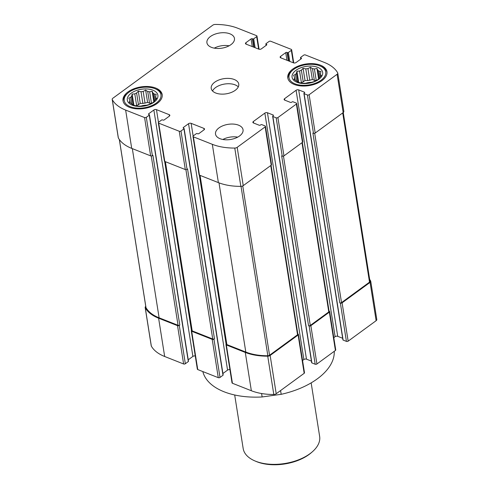 <?xml version="1.0" encoding="UTF-8"?>
<svg xmlns="http://www.w3.org/2000/svg" width="489" height="489" viewBox="0 0 489 489"><rect width="100%" height="100%" fill="white"/><g stroke="black" fill="none" stroke-linecap="round" stroke-linejoin="round"><path stroke-width="0.73" d="M151.284 103.442A13.16 7.243 -9 0 0 149.567 103.148L147.721 91.486A13.16 7.243 -9 0 1 149.646 91.828L152.183 91.309L153.094 93.191L154.322 100.93M151.468 103.35L149.646 91.828M155.19 99.884L154.273 94.077A13.16 7.243 -9 0 0 153.094 93.191M156.034 98.974L155.82 97.586A13.16 7.243 -9 0 0 155.777 96.73A13.16 7.243 -9 0 0 155.704 96.394L155.814 97.079M130.098 102.776L129.848 101.192L129.2 102.177L131.278 103.509A13.16 7.243 -9 0 0 132.458 104.395L133.197 105.19L135.905 105.758A13.16 7.243 -9 0 0 137.831 106.095L142.372 106.137A13.16 7.243 -9 0 0 144.53 105.838L148.949 104.554A13.16 7.243 -9 0 0 150.759 103.699L153.222 102.409L153.87 101.425A13.16 7.243 -9 0 0 154.848 100.239L156.559 98.381L155.82 97.586M130.184 102.831L129.732 99.994A13.16 7.243 -9 0 0 129.774 100.85A13.16 7.243 -9 0 0 129.848 101.192M133.094 105.092L131.682 96.162A13.16 7.243 -9 0 0 130.697 97.348L131.737 103.9M138.448 104.689L136.602 93.026A13.16 7.243 -9 0 0 134.787 93.888L136.639 105.551A13.16 7.243 -9 0 1 138.448 104.689L140.245 103.381L142.867 103.405L141.021 91.743A13.16 7.243 -9 0 1 143.179 91.443L145.643 90.153L147.721 91.486M142.867 103.405A13.16 7.243 -9 0 1 145.025 103.106L143.179 91.443M152.874 90.172A15.483 8.521 -9 0 0 127.586 97.543A15.483 8.521 -9 0 0 147.342 105.343A15.483 8.521 -9 0 0 152.874 90.172M136.602 93.026L138.308 91.174L141.021 91.743M131.682 96.162L132.152 94.084L134.787 93.888M129.732 99.994L128.821 98.112L130.697 97.348M154.273 94.077L156.174 94.316L155.704 96.394M316.059 80.581A13.16 7.243 -9 0 0 314.341 80.288L312.489 68.625A13.16 7.243 -9 0 1 314.415 68.967L316.951 68.448L317.868 70.33L319.091 78.069M316.242 80.489L314.415 68.967M319.965 77.024L319.042 71.217A13.16 7.243 -9 0 0 317.868 70.33M320.808 76.113L320.588 74.725A13.16 7.243 -9 0 0 320.546 73.87A13.16 7.243 -9 0 0 320.478 73.533L320.588 74.218M294.867 79.915L294.616 78.332L293.975 79.316L296.053 80.648A13.16 7.243 -9 0 0 297.226 81.535L297.972 82.329L300.68 82.898A13.16 7.243 -9 0 0 302.605 83.234L307.147 83.277A13.16 7.243 -9 0 0 309.305 82.977L313.718 81.694A13.16 7.243 -9 0 0 315.533 80.838L317.997 79.548L318.639 78.564A13.16 7.243 -9 0 0 319.623 77.378L321.334 75.52L320.588 74.725M294.953 79.97L294.506 77.134A13.16 7.243 -9 0 0 294.549 77.989A13.16 7.243 -9 0 0 294.616 78.332M297.868 82.231L296.456 73.301A13.16 7.243 -9 0 0 295.472 74.487L296.511 81.04M303.223 81.828L301.377 70.171A13.16 7.243 -9 0 0 299.561 71.027L301.407 82.69A13.16 7.243 -9 0 1 303.223 81.828L305.014 80.52L307.636 80.544L305.79 68.882A13.16 7.243 -9 0 1 307.948 68.582L310.411 67.299L312.489 68.625M307.636 80.544A13.16 7.243 -9 0 1 309.794 80.245L307.948 68.582M317.648 67.311A15.483 8.521 -9 0 0 292.355 74.683A15.483 8.521 -9 0 0 312.11 82.482A15.483 8.521 -9 0 0 317.648 67.311M301.377 70.171L303.082 68.313L305.79 68.882M296.456 73.301L296.927 71.223L299.561 71.027M294.506 77.134L293.589 75.251L295.472 74.487M319.042 71.217L320.949 71.455L320.478 73.533M188.277 361.071A0.617 0.342 171 0 1 188.32 361.554L185.343 363.737A1.241 0.685 171 0 1 183.607 363.975L164.671 356.493A46.449 25.569 171 0 1 151.333 346.102A2.634 1.449 171 0 1 151.235 345.821L145.166 307.52A2.634 1.449 171 0 1 145.753 306.401M369.684 279.439A46.449 25.569 171 0 1 370.631 280.937A2.634 1.449 171 0 1 370.729 281.212L376.793 319.513A2.634 1.449 171 0 1 376.133 320.692L348.162 341.145A1.241 0.685 171 0 1 346.426 341.383L343.119 340.081A0.617 0.342 171 0 1 342.917 339.873L303.889 93.46A0.617 0.342 171 0 1 304.048 93.185L304.458 92.886A0.929 0.513 171 0 0 304.69 92.47A0.929 0.513 171 0 0 304.39 92.164L298.687 89.909L337.716 336.322L342.667 338.278M303.889 93.46A0.617 0.342 171 0 0 304.091 93.662L307.398 94.97A1.241 0.685 171 0 0 309.134 94.732L337.104 74.279A2.634 1.449 171 0 0 337.765 73.099A2.634 1.449 171 0 0 337.667 72.824A46.449 25.569 171 0 0 324.329 62.427L305.393 54.951A1.241 0.685 171 0 0 303.657 55.19L300.68 57.372A0.617 0.342 171 0 0 300.723 57.849L301.181 58.032A0.929 0.513 171 0 1 301.481 58.338A0.929 0.513 171 0 1 301.248 58.753L296.114 62.506A1.858 1.021 171 0 1 293.51 62.867L280.735 57.824A1.858 1.021 171 0 1 280.136 57.213A1.858 1.021 171 0 1 280.6 56.382L285.735 52.623A0.929 0.513 171 0 1 287.037 52.445L287.495 52.623A0.617 0.342 171 0 0 288.363 52.506L291.34 50.324A1.241 0.685 171 0 0 291.652 49.774A1.241 0.685 171 0 0 291.255 49.365L270.723 41.253A1.241 0.685 171 0 0 268.987 41.498L266.01 43.674A0.617 0.342 171 0 0 266.053 44.157L266.511 44.334A0.929 0.513 171 0 1 266.811 44.64A0.929 0.513 171 0 1 266.578 45.055L261.438 48.814A1.858 1.021 171 0 1 258.84 49.175L246.065 44.126A1.858 1.021 171 0 1 245.46 43.515A1.858 1.021 171 0 1 245.93 42.684L251.065 38.931A0.929 0.513 171 0 1 252.367 38.747L252.825 38.931A0.617 0.342 171 0 0 253.693 38.808L256.67 36.632A1.241 0.685 171 0 0 256.982 36.076A1.241 0.685 171 0 0 256.578 35.666L237.648 28.191A46.449 25.569 171 0 0 215.203 24.45A2.634 1.449 171 0 0 212.788 25.171L112.867 98.234A2.634 1.449 171 0 0 112.207 99.408A2.634 1.449 171 0 0 112.305 99.689A46.449 25.569 171 0 0 125.642 110.08L144.579 117.562A1.241 0.685 171 0 0 146.315 117.317L149.292 115.141A0.617 0.342 171 0 0 149.249 114.658L148.79 114.481A0.929 0.513 171 0 1 148.491 114.175A0.929 0.513 171 0 1 148.723 113.76L153.858 110.001A1.858 1.021 171 0 1 156.462 109.64L169.237 114.689A1.858 1.021 171 0 1 169.836 115.3A1.858 1.021 171 0 1 169.371 116.131L164.237 119.884A0.929 0.513 171 0 1 162.935 120.068L162.476 119.884A0.617 0.342 171 0 0 161.608 120.007L158.632 122.183A1.241 0.685 171 0 0 158.32 122.739A1.241 0.685 171 0 0 158.717 123.149L179.249 131.254A1.241 0.685 171 0 0 180.985 131.015L183.962 128.839A0.617 0.342 171 0 0 183.919 128.356L183.461 128.173A0.929 0.513 171 0 1 183.161 127.867A0.929 0.513 171 0 1 183.393 127.452L188.534 123.699A1.858 1.021 171 0 1 191.132 123.338L203.907 128.381A1.858 1.021 171 0 1 204.512 128.992A1.858 1.021 171 0 1 204.041 129.823L198.907 133.583A0.929 0.513 171 0 1 197.605 133.76L197.146 133.583A0.617 0.342 171 0 0 196.278 133.705L193.302 135.881A1.241 0.685 171 0 0 192.99 136.437A1.241 0.685 171 0 0 193.393 136.841L212.324 144.322A46.449 25.569 171 0 0 234.769 148.063A2.634 1.449 171 0 0 237.183 147.336L265.154 126.883A1.241 0.685 171 0 0 265.466 126.333A1.241 0.685 171 0 0 265.062 125.924L261.756 124.616A0.617 0.342 171 0 0 260.888 124.738L260.478 125.037A0.929 0.513 171 0 1 259.176 125.221L253.473 122.965A1.858 1.021 171 0 1 252.874 122.354A1.858 1.021 171 0 1 253.339 121.523L264.849 113.112A1.858 1.021 171 0 1 267.452 112.751L273.149 115.001A0.929 0.513 171 0 1 273.455 115.306A0.929 0.513 171 0 1 273.223 115.722L272.807 116.021A0.617 0.342 171 0 0 272.856 116.504L276.163 117.812A1.241 0.685 171 0 0 277.899 117.568L296.389 104.047A1.241 0.685 171 0 0 296.701 103.491A1.241 0.685 171 0 0 296.303 103.087L292.997 101.779A0.617 0.342 171 0 0 292.129 101.901L291.713 102.201A0.929 0.513 171 0 1 290.417 102.378L284.714 100.129A1.858 1.021 171 0 1 284.109 99.518A1.858 1.021 171 0 1 284.58 98.686L296.083 90.269L335.112 336.683A1.858 1.021 171 0 1 337.716 336.322M335.112 336.683L333.791 337.654M329.054 311.114L329.262 311.193A1.241 0.685 171 0 1 329.665 311.603L335.729 349.904A1.241 0.685 171 0 1 335.417 350.46L316.927 363.981A1.241 0.685 171 0 1 315.191 364.226L311.884 362.917A0.617 0.342 171 0 1 311.682 362.716L272.654 116.303M311.432 361.12L306.481 359.164A1.858 1.021 171 0 0 303.877 359.525L302.55 360.491M297.813 333.95L298.027 334.036A1.241 0.685 171 0 1 298.424 334.445L304.494 372.746A1.241 0.685 171 0 1 304.182 373.303L276.212 393.749A2.634 1.449 171 0 1 273.797 394.476A46.449 25.569 171 0 1 251.352 390.735L232.422 383.254A1.241 0.685 171 0 1 232.018 382.85L225.955 344.543A1.241 0.685 171 0 1 226.26 343.993L226.419 343.877M188.534 123.699L227.562 370.112A1.858 1.021 171 0 1 229.934 369.678M227.562 370.112L222.917 373.51M222.947 374.77A0.617 0.342 171 0 1 222.99 375.252L220.013 377.429A1.241 0.685 171 0 1 218.277 377.667L197.745 369.562A1.241 0.685 171 0 1 197.348 369.152L191.278 330.851A1.241 0.685 171 0 1 191.59 330.295L191.749 330.185M153.858 110.001L192.886 356.414A1.858 1.021 171 0 1 195.258 355.98M192.886 356.414L188.247 359.812M202.837 371.573A66.583 36.651 -9 0 0 262.135 396.958L281.181 394.317A66.583 36.651 -9 0 0 334.25 351.316M281.181 394.317L280.588 390.552M262.135 396.958L261.591 393.523M277.899 117.568L283.962 155.875L302.459 142.348A1.241 0.685 171 0 0 302.77 141.792L296.701 103.491M309.134 94.732L315.197 133.032L343.174 112.58A2.634 1.449 171 0 0 343.834 111.406L337.765 73.099M158.717 123.149L164.787 161.449L185.319 169.561A1.241 0.685 171 0 0 187.049 169.316L187.562 168.943L214.457 338.749L213.944 339.128A1.241 0.685 171 0 1 212.214 339.366L218.277 377.667M193.393 136.841L199.457 175.148L218.394 182.623A46.449 25.569 171 0 0 240.839 186.364A2.634 1.449 171 0 0 243.247 185.643L271.224 165.19A1.241 0.685 171 0 0 271.529 164.634L265.466 126.333M129.444 107.305A19.817 10.911 171 0 1 123.026 100.783A19.817 10.911 171 0 1 133.839 88.796A19.817 10.911 171 0 1 155.753 88.069A19.817 10.911 171 0 1 162.177 94.585A19.817 10.911 171 0 1 151.364 106.578A19.817 10.911 171 0 1 129.444 107.305M220.032 138.687A13.936 7.671 171 0 1 215.515 134.102A13.936 7.671 171 0 1 223.118 125.673A13.936 7.671 171 0 1 238.528 125.16A13.936 7.671 171 0 1 243.045 129.744A13.936 7.671 171 0 1 235.441 138.173A13.936 7.671 171 0 1 220.032 138.687M294.219 84.444A19.817 10.911 171 0 1 287.795 77.928A19.817 10.911 171 0 1 298.608 65.936A19.817 10.911 171 0 1 320.527 65.208A19.817 10.911 171 0 1 326.945 71.724A19.817 10.911 171 0 1 316.132 83.717A19.817 10.911 171 0 1 294.219 84.444M211.444 47.347A13.936 7.671 171 0 1 206.926 42.769A13.936 7.671 171 0 1 214.53 34.334A13.936 7.671 171 0 1 229.94 33.827A13.936 7.671 171 0 1 234.457 38.405A13.936 7.671 171 0 1 226.853 46.84A13.936 7.671 171 0 1 211.444 47.347M215.741 93.02A13.936 7.671 171 0 1 211.224 88.436A13.936 7.671 171 0 1 218.827 80.007A13.936 7.671 171 0 1 234.231 79.493A13.936 7.671 171 0 1 238.748 84.077A13.936 7.671 171 0 1 231.144 92.507A13.936 7.671 171 0 1 215.741 93.02M296.083 90.269A1.858 1.021 171 0 1 298.687 89.909M145.166 307.52A2.634 1.449 171 0 0 145.264 307.795A46.449 25.569 171 0 0 158.607 318.192L177.538 325.674A1.241 0.685 171 0 0 179.274 325.429L179.787 325.057L152.892 155.245L152.379 155.624A1.241 0.685 171 0 1 150.643 155.863L131.712 148.387A46.449 25.569 171 0 1 118.369 137.99A2.634 1.449 171 0 1 118.271 137.715L112.207 99.408M164.787 161.449A1.241 0.685 171 0 1 164.383 161.04L158.32 122.739M199.457 175.148A1.241 0.685 171 0 1 199.06 174.738L192.99 136.437M283.962 155.875A1.241 0.685 171 0 1 282.226 156.113L281.658 155.887L308.553 325.698L309.121 325.918L315.191 364.226M315.197 133.032A1.241 0.685 171 0 1 313.467 133.271L312.893 133.051L339.788 302.856L340.362 303.082L346.426 341.383M179.787 325.057A1.241 0.685 171 0 1 178.051 325.295L159.121 317.819A45.832 25.232 171 0 1 145.985 307.612A1.858 1.021 171 0 1 145.918 307.41A1.858 1.021 171 0 1 145.918 307.202M212.214 339.366L191.682 331.261A1.241 0.685 171 0 1 191.278 330.851M214.457 338.749A1.241 0.685 171 0 1 212.727 338.993L192.195 330.882A1.241 0.685 171 0 1 191.792 330.472L165.037 161.547M298.424 334.445A1.241 0.685 171 0 1 298.119 334.996L270.142 355.448A2.634 1.449 171 0 1 267.734 356.169A46.449 25.569 171 0 1 245.289 352.435L226.352 344.953A1.241 0.685 171 0 1 225.955 344.543M271.102 165.276L297.856 334.219A1.241 0.685 171 0 1 297.544 334.769L269.555 355.234A1.858 1.021 171 0 1 267.85 355.748A45.832 25.232 171 0 1 245.802 352.056L226.865 344.58A1.241 0.685 171 0 1 226.468 344.17L199.708 175.245M329.665 311.603A1.241 0.685 171 0 1 329.354 312.159L310.857 325.68A1.241 0.685 171 0 1 309.121 325.918M302.336 142.44L329.097 311.377A1.241 0.685 171 0 1 328.785 311.933L310.289 325.454A1.241 0.685 171 0 1 308.553 325.698M370.729 281.212A2.634 1.449 171 0 1 370.069 282.391L342.092 302.844A1.241 0.685 171 0 1 340.362 303.082M369.91 281.126A1.858 1.021 171 0 1 369.977 281.322A1.858 1.021 171 0 1 369.513 282.153L341.524 302.618A1.241 0.685 171 0 1 339.788 302.856M238.284 86.895A13.936 7.671 -9 0 0 235.081 84.854A13.936 7.671 -9 0 0 212.538 90.978M229.115 45.795A13.936 7.671 -9 0 0 214.292 48.142M312.104 82.366A9.291 5.116 -9 0 0 305.24 83.442M309.794 80.245L312.349 79.499L314.341 80.288M300.686 82.898L301.407 82.69M292.52 70.349A18.582 10.226 -9 0 0 295.839 84.132A18.582 10.226 -9 0 0 321.218 80.11A18.582 10.226 -9 0 0 320.112 65.978A18.582 10.226 -9 0 0 319.702 65.807A18.582 10.226 -9 0 0 292.52 70.349L291.695 71.07A19.817 10.911 -9 0 0 287.899 78.436M327.007 72.238A19.817 10.911 -9 0 0 321.126 66.412L320.112 65.978M237.703 137.134A13.936 7.671 -9 0 0 222.874 139.481M147.33 105.227A9.291 5.116 -9 0 0 140.465 106.302M145.025 103.106L147.574 102.36L149.567 103.148M135.911 105.758L136.639 105.551M127.745 93.21A18.582 10.226 -9 0 0 131.064 106.993A18.582 10.226 -9 0 0 156.443 102.971A18.582 10.226 -9 0 0 155.343 88.839A18.582 10.226 -9 0 0 154.927 88.668A18.582 10.226 -9 0 0 127.745 93.21L126.92 93.931A19.817 10.911 -9 0 0 123.13 101.29M162.232 95.098A19.817 10.911 -9 0 0 156.352 89.273L155.343 88.839M312.349 79.499L310.411 67.299M305.014 80.52L303.082 68.313M298.712 82.5L296.927 71.223M318.571 78.68L316.951 68.448M147.574 102.36L145.643 90.153M140.245 103.381L138.308 91.174M133.937 105.361L132.152 94.084M153.803 101.541L152.183 91.309M234.689 394.99L243.174 448.523A38.71 21.308 -9 0 0 254.861 460.901L256.12 461.439A37.164 20.459 -9 0 0 311.31 452.698L312.349 451.793A38.71 21.308 -9 0 0 319.641 436.414L311.157 382.881M254.861 460.901A38.71 21.308 -9 0 0 312.349 451.793M296.389 104.047L302.459 142.348M337.104 74.279L343.174 112.58M179.249 131.254L185.319 169.561M212.324 144.322L218.394 182.623M191.682 331.261L197.745 369.562M226.352 344.953L232.422 383.254M245.289 352.435L251.352 390.735M310.857 325.68L316.927 363.981M329.354 312.159L335.417 350.46M342.092 302.844L348.162 341.145M370.069 282.391L376.133 320.692M165.398 161.688L192.195 330.882M185.906 169.659L212.727 338.993M200.068 175.386L226.865 344.58M218.999 182.862L245.802 352.056M283.467 156.113L310.289 325.454M301.982 142.696L328.785 311.933M314.702 133.271L341.524 302.618M342.71 112.916L369.513 282.153M265.154 126.883L271.224 165.19M237.183 147.336L243.247 185.643M234.769 148.063L240.839 186.364M144.579 117.562L150.643 155.863M125.642 110.08L131.712 148.387M112.305 99.689L118.369 137.99M119.365 139.554L145.985 307.612M132.323 148.625L159.121 317.819M151.235 155.96L178.051 325.295M241.022 186.358L267.85 355.748M242.746 185.936L269.555 355.234M270.741 165.539L297.544 334.769M145.264 307.795L151.333 346.102M158.607 318.192L164.671 356.493M177.538 325.674L183.607 363.975M267.734 356.169L273.797 394.476M270.142 355.448L276.212 393.749M298.119 334.996L304.182 373.303M253.693 38.808L255.099 47.696M256.67 36.632L258.644 49.096M252.825 38.931L254.152 47.323M252.367 38.747L253.699 47.146M251.065 38.931L252.281 46.583M245.93 42.684L246.163 44.169M266.511 44.334L266.621 45.025M266.053 44.157L266.236 45.306M288.363 52.506L289.769 61.394M291.34 50.324L293.314 62.794M287.495 52.623L288.822 61.021M287.037 52.445L288.369 60.838M285.735 52.623L286.951 60.275M280.6 56.382L280.833 57.861M301.181 58.032L301.291 58.717M300.723 57.849L300.906 59.004M304.091 93.662L343.119 340.081M307.398 94.97L313.467 133.271M304.39 92.164L304.5 92.849M284.58 98.686L284.812 100.166M272.856 116.504L311.884 362.917M276.163 117.812L282.226 156.113M273.149 115.001L273.259 115.691M267.452 112.751L306.481 359.164M264.849 113.112L303.877 359.525M253.339 121.523L253.577 123.008M203.907 128.381L204.127 129.762M191.132 123.338L193.143 136.021M199.329 175.08L226.107 344.134M183.393 127.452L183.509 128.197M183.962 128.839L222.99 375.252M213.944 339.128L220.013 377.429M180.985 131.015L187.049 169.316M179.274 325.429L185.343 363.737M149.292 115.141L188.32 361.554M146.315 117.317L152.379 155.624M148.723 113.76L148.839 114.499M156.462 109.64L158.473 122.323M164.659 161.388L191.431 330.436M169.237 114.689L169.457 116.064M119.316 139.487L145.918 307.41M343.247 112.525L369.977 281.322M265.851 43.949L266.083 45.416M300.527 57.647L300.753 59.114M184.121 128.558L223.149 374.971M149.451 114.866L188.473 361.279M256.982 36.076L259.066 49.248M291.652 49.774L293.742 62.94"/></g></svg>
